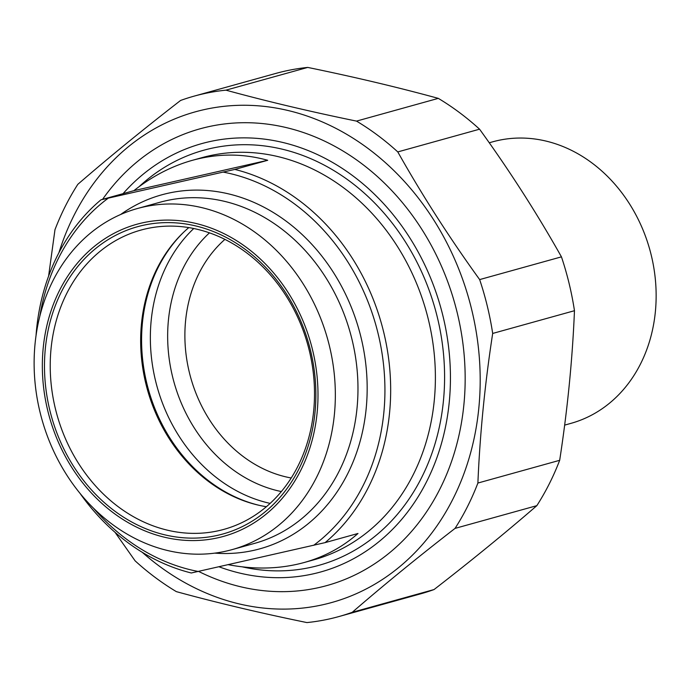 <?xml version="1.0" encoding="UTF-8"?>
<svg xmlns="http://www.w3.org/2000/svg" width="690" height="690" viewBox="0 0 690 690"><rect width="100%" height="100%" fill="white"/><g stroke="black" fill="none" stroke-linecap="round" stroke-linejoin="round"><path stroke-width="1.03" d="M194.097 96.143L275.879 73.407A270.092 226.441 74.5 0 1 284.728 71.182A270.092 226.441 74.5 0 1 307.731 67.422L225.94 90.157A270.092 226.441 -105.5 0 0 202.938 93.918A270.092 226.441 -105.5 0 0 194.097 96.143A270.092 226.441 -105.5 0 0 180.608 100.447C143.46 129.211 109.201 157.173 77.815 184.342A270.092 226.441 -105.5 0 0 54.976 229.692L48.611 276.06M115.032 532.309L135.085 560.815A270.092 226.441 -105.5 0 0 176.347 591.632C216.996 602.75 260.518 613.065 306.929 622.578A270.092 226.441 -105.5 0 0 338.773 616.593A270.092 226.441 -105.5 0 0 352.254 612.297L434.045 589.553A270.092 226.441 74.5 0 1 420.564 593.857L338.773 616.593M559.676 460.308A270.092 226.441 74.5 0 1 536.837 505.658L455.046 528.393A270.092 226.441 -105.5 0 0 477.894 483.043L559.676 460.308C567.491 409.636 572.424 359.775 574.468 310.707L492.686 333.443A270.092 226.441 -105.5 0 0 479.654 279.588L561.444 256.853A270.092 226.441 74.5 0 1 574.468 310.707M438.305 98.368A270.092 226.441 74.5 0 1 479.567 129.185L397.785 151.921A270.092 226.441 -105.5 0 0 356.514 121.104L438.305 98.368C397.656 87.251 354.134 76.935 307.731 67.422M225.94 90.157C266.582 101.275 310.112 111.59 356.514 121.104M142.261 552.302A254.645 213.486 -105.5 0 0 477.523 419.046A254.645 213.486 -105.5 0 0 203.619 109.745A254.645 213.486 -105.5 0 0 58.952 252.635M455.046 528.393C417.907 557.166 383.64 585.129 352.254 612.297M492.686 333.443C484.872 384.114 479.938 433.976 477.894 483.043M397.785 151.921C422.194 195.279 449.483 237.834 479.654 279.588M561.444 256.853C537.036 213.495 509.746 170.939 479.567 129.185M434.045 589.553C471.192 560.789 505.451 532.827 536.837 505.658M198.642 571.432A237.015 198.703 -105.5 0 0 446.482 474.737A237.015 198.703 -105.5 0 0 367.287 167.981A237.015 198.703 -105.5 0 0 102.577 199.35M133.895 190.647C152.154 176.252 171.638 166.143 192.363 160.322C217.85 153.353 242.958 153.344 267.703 160.287L133.895 190.647L101.007 199.79A208.725 174.993 -105.5 0 0 36.044 335.461M267.703 160.287L234.824 169.43L101.007 199.79M79.885 493.178A208.725 174.993 -105.5 0 0 191.294 572.985L325.102 542.625L357.989 533.482C342.525 547.101 324.593 556.778 304.169 562.514C280.304 569.052 255.024 569.776 228.33 564.696M325.102 542.625A208.725 174.993 -105.5 0 0 383.769 332.477A208.725 174.993 -105.5 0 0 234.824 169.43M223.362 172.138A204.55 171.491 74.5 0 1 378.163 333.856A204.55 171.491 74.5 0 1 313.648 545.333M309.379 350.925A155.293 130.194 74.5 0 1 223.957 529.359A155.293 130.194 74.5 0 1 55.355 408.558A155.293 130.194 74.5 0 1 140.769 230.124A155.293 130.194 74.5 0 1 309.379 350.925M49.749 409.938A159.468 133.696 -105.5 0 0 277.854 499.75A159.468 133.696 -105.5 0 0 212.917 231.357A159.468 133.696 -105.5 0 0 49.749 409.938M266.383 506.727A155.293 130.194 74.5 0 1 259.009 505.287A155.293 130.194 74.5 0 1 147.367 389.471A155.293 130.194 74.5 0 1 183.212 232.651A155.293 130.194 74.5 0 1 188.793 227.614M312.648 350.296A161.969 135.792 74.5 0 1 146.91 531.68A161.969 135.792 74.5 0 1 80.963 259.069A161.969 135.792 74.5 0 1 312.648 350.296M198.366 571.493A204.55 171.491 74.5 0 1 93.271 507.952M39.882 315.899A204.55 171.491 74.5 0 1 108.08 198.297M123.062 193.657A222.292 186.369 74.5 0 1 442.169 312.837A222.292 186.369 74.5 0 1 219.058 566.801M329.492 346.233A177.002 148.393 74.5 0 1 232.133 549.611A177.002 148.393 74.5 0 1 41.762 418.83A177.002 148.393 74.5 0 1 137.327 208.553A177.002 148.393 74.5 0 1 329.492 346.233M193.743 228.519A156.13 130.893 -105.5 0 0 155.517 380.673A156.13 130.893 -105.5 0 0 270.152 503.389M259.785 505.459A156.13 130.893 74.5 0 1 148.333 389.203A156.13 130.893 74.5 0 1 183.79 232.099M209.45 232.866A146.108 122.492 -105.5 0 0 173.966 382.07A146.108 122.492 -105.5 0 0 281.365 491.556M291.232 477.989A133.584 111.996 74.5 0 1 189.302 372.229A133.584 111.996 74.5 0 1 224.906 239.396M489.253 142.778L492.686 141.821A146.108 122.492 74.5 0 1 651.317 255.481A146.108 122.492 74.5 0 1 570.949 423.358L564.644 425.118M192.363 160.322L201.877 157.674A208.725 174.993 74.5 0 1 208.716 155.949A208.725 174.993 74.5 0 1 428.49 320.039A208.725 174.993 74.5 0 1 313.683 559.875L304.169 562.514M214.797 553.13A183.678 153.991 -105.5 0 0 365.364 360.68A183.678 153.991 -105.5 0 0 167.687 193.329A183.678 153.991 -105.5 0 0 120.655 214.487M242.337 566.861A215.401 180.59 -105.5 0 0 443.886 358.446A215.401 180.59 -105.5 0 0 210.648 148.488A215.401 180.59 -105.5 0 0 139.121 186.654M137.327 208.553L159.951 202.256A177.002 148.393 74.5 0 1 165.747 200.799A177.002 148.393 74.5 0 1 352.124 339.946A177.002 148.393 74.5 0 1 254.765 543.323L232.133 549.611"/></g></svg>
